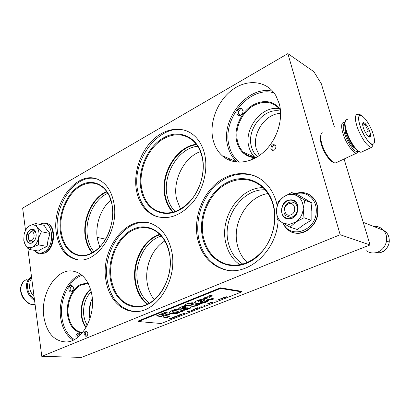 <?xml version="1.0" encoding="UTF-8"?>
<svg xmlns="http://www.w3.org/2000/svg" width="411" height="411" viewBox="0 0 411 411"><rect width="100%" height="100%" fill="white"/><g stroke="black" fill="none" stroke-linecap="round" stroke-linejoin="round"><path stroke-width="0.62" d="M69.623 286.482L70.692 285.527C73.358 285.532 74.026 287.32 72.701 290.885C70.538 294.194 67.332 289.565 69.623 286.482M73.153 290.032L71.499 291.209C70.024 290.536 69.747 289.18 70.677 287.145L72.141 286.318L73.466 287.87M76.169 338.459C75.516 336.085 76.04 334.338 77.751 333.213L78.984 333.167L80.443 334.914M77.268 337.683C76.955 336.018 77.381 334.831 78.532 334.117L79.446 334.086L80.366 334.991M250.376 160.233L251.969 158.79L254.234 158.564M237.83 109.948L239.248 108.653C242.937 108.001 243.975 109.773 242.356 113.97C239.567 118.091 234.851 113.852 237.83 109.948M238.981 110.765L240.029 109.814L242.49 110.133C243.214 111.191 243.158 112.388 242.32 113.729C241.108 115.121 239.947 115.337 238.837 114.386C238.092 113.328 238.139 112.126 238.981 110.765M82.061 333.157C74.304 331.78 69.49 325.866 67.615 315.417C65.632 302.907 71.863 288.291 80.993 284.263L88.011 283.009M82.498 332.638C74.915 331.287 70.204 325.507 68.365 315.294C66.423 303.056 72.521 288.753 81.455 284.818L88.314 283.595M255.693 157.798C245.968 157.151 239.675 151.834 236.818 141.841C233.32 128.73 241.021 111.376 253.438 104.743C264.145 99.4 273.104 100.849 280.312 109.079M256.5 157.341C251.393 157.31 247.057 155.605 243.487 152.219C240.656 149.45 238.709 145.956 237.645 141.738C234.213 128.91 241.755 111.931 253.911 105.447C264.55 100.171 273.392 101.697 280.42 110.02M60.489 232.318C57.653 214.655 66.731 192.846 80.212 185.448C93.538 177.331 109.064 185.993 112.09 204.822C115.527 223.44 105.37 246.872 91.165 253.623C77.006 260.661 62.96 250.171 60.489 232.318M109.901 229.913C104.358 246.718 90.286 257.754 78.809 255.113C69.289 252.575 63.438 244.941 61.249 232.21C58.444 214.814 67.399 193.319 80.684 186.039C86.726 182.669 92.598 182.165 98.301 184.529C105.437 187.884 110.03 194.752 112.085 205.14L112.748 212.379L112.27 219.942M141.019 189.409C137.13 170.663 147.338 146.794 163.285 138.004C179.021 128.463 197.994 136.719 202.238 156.797C206.959 176.617 195.369 202.479 178.456 210.54C161.605 218.899 144.477 208.392 141.019 189.409M141.826 189.301C137.983 170.832 148.052 147.313 163.768 138.666C174.156 133.056 183.666 133.524 192.291 140.084C197.11 144.163 200.388 149.866 202.125 157.192C205.315 171.094 200.835 188.639 191.182 200.075C180.311 211.793 169.08 215.503 157.495 211.197C149.255 207.267 144.035 199.967 141.826 189.301M110.513 279.716C106.958 260.209 116.955 236.942 132.296 229.636C147.436 221.539 165.51 231.917 169.378 252.796C173.714 273.469 162.396 298.612 146.141 305.085C129.948 311.867 113.652 299.408 110.513 279.716M111.319 279.588C107.81 260.374 117.664 237.445 132.784 230.263C138.928 227.262 145.042 226.795 151.109 228.86C160.377 232.487 166.445 240.563 169.306 253.089C175.184 278.381 155.707 308.718 135.933 306.442C122.817 304.674 114.612 295.72 111.319 279.588M202.602 237.604C197.717 216.736 209.076 191.11 227.473 182.304C245.598 172.656 268.018 182.761 273.454 205.212C279.444 227.406 266.364 255.38 246.713 263.225C227.144 271.404 206.995 258.699 202.602 237.604M203.466 237.476C198.641 216.921 209.841 191.67 227.971 183.008C240.599 177.141 252.138 178.544 262.588 187.221C267.674 191.916 271.229 198.035 273.248 205.587C277.086 220.394 272.914 238.519 262.85 250.628C251.537 263.04 239.151 267.479 225.69 263.944C214.105 259.788 206.697 250.967 203.466 237.476M27.768 247.787L41.783 356.358L81.445 357.39L370.07 244.956L344.084 159.016M334.441 127.112L321.32 83.721L313.85 71.678L287.87 53.61L22.646 208.11L25.528 230.463M247.232 262.557C242.372 257.933 239.089 252.092 237.394 245.033C231.727 223.281 247.217 196.617 267.967 193.545M154.264 299.737C150.847 295.447 148.571 290.294 147.431 284.273C144.169 267.864 151.942 248.367 164.852 240.974M180.532 209.127L176.56 198.898C172.363 180.629 183.902 157.362 200.388 151.587M99.734 247.032L97.376 238.935C94.962 225.125 100.777 208.32 110.867 200.136M370.07 244.956L340.169 234.727L287.87 53.61M41.783 356.358L340.169 234.727M259.326 155.533L256.284 148.792C251.82 133.626 265.455 113.457 280.636 113.421M92.311 298.504C89.562 304.186 88.627 310.197 89.511 316.547L89.937 318.705M242.829 264.103C235.431 259.31 230.592 252.184 228.311 242.731C221.894 218.303 241.987 188.572 265.136 189.82M149.275 303.179C143.208 298.478 139.329 291.687 137.628 282.799C133.755 263.441 145.299 240.373 161.389 236.078M175.199 211.573C171.171 207.54 168.495 202.351 167.164 196.011C162.237 174.865 178.446 147.862 197.696 146.301M93.965 251.784C90.646 247.848 88.488 242.88 87.502 236.88C84.476 219.803 94.211 198.698 107.846 193.34M270.849 148.761L271.306 149.691C274.111 151.058 275.663 149.887 275.961 146.167L275.54 145.299C272.729 143.86 271.168 145.016 270.849 148.761M84.137 334.451L85.889 336.373C87.26 336.028 87.903 334.883 87.81 332.936L86.079 331.014C84.697 331.348 84.05 332.489 84.137 334.451M277.158 205.408L276.557 202.844C274.384 194.732 270.623 188.074 265.285 182.864C251.743 169.815 230.761 170.842 215.914 183.758C201.01 196.643 193.447 219.602 197.619 239.002C201.349 254.722 210.036 264.838 223.682 269.354C247.073 277.23 277.009 251.362 278.144 219.859M106.059 280.944C108.735 298.026 120.289 311.101 134.356 311.466C156.565 313.608 178.261 279.352 171.618 250.91C168.428 236.998 161.723 227.941 151.515 223.748C127.056 213.473 99.75 249.39 106.059 280.944M136.493 190.75C139.01 203.07 145.062 211.424 154.644 215.811C167.709 220.419 180.326 216.073 192.502 202.777C203.317 189.795 208.295 170 204.678 154.346C202.757 146.301 199.191 139.992 193.971 135.409C182.325 125.35 164.806 127.975 152.306 140.454C139.776 152.923 133.277 173.678 136.493 190.75M56.41 233.505C58.876 248.09 65.58 256.772 76.518 259.557C96.528 264.848 119.735 230.679 113.857 202.834C111.556 191.254 106.459 183.542 98.568 179.71C77.376 168.988 51.087 203.964 56.41 233.505M213.037 139.632C214.629 146.265 217.696 151.638 222.248 155.769C232.677 165.15 250.14 164.097 263.477 152.255C276.844 140.495 283.688 119.488 279.239 103.664L275.889 95.665C267.088 80.633 247.484 78.573 232.492 89.706C217.414 100.71 208.978 122.545 213.037 139.632M43.833 316.727C40.227 293.85 56.374 267.982 73.045 271.132C82.863 273.151 89.151 281.139 91.905 295.093C95.845 316.573 81.774 341.875 66.32 341.962C54.165 341.413 46.669 333.002 43.833 316.727M257.497 156.735L256.726 156.031C254.168 153.514 252.395 150.354 251.409 146.563C246.246 129.378 264.288 106.937 280.528 111.201M91.196 291.558C85.195 298.032 82.745 306.195 83.844 316.044L85.098 321.022L87.214 325.332M239.875 264.776C232.754 259.69 228.079 252.467 225.845 243.107C219.351 218.077 239.243 187.524 263.03 187.632M147.112 304.263C140.968 299.311 137.038 292.278 135.311 283.169C131.33 263.081 143.11 239.156 159.751 234.342M172.872 212.276C168.864 208.079 166.188 202.767 164.852 196.33C159.787 174.398 176.314 146.388 196.294 144.287M92.105 252.863C88.612 248.732 86.351 243.507 85.318 237.193C82.169 219.284 92.377 197.162 106.67 191.547M275.303 145.032C272.935 145.268 271.835 146.691 271.995 149.306L272.668 150.467M86.875 331.251C85.832 331.898 85.38 332.992 85.509 334.533L86.454 336.224M226.718 270.053L224.92 269.601C211.29 265.095 202.613 254.995 198.878 239.31C195.271 222.464 200.378 202.803 211.799 189.533C224.627 175.667 239.002 171.14 254.918 175.949M133.375 311.41C119.467 308.558 110.806 298.468 107.399 281.139C101.532 251.352 125.566 216.854 149.44 223.065M158.456 217.049L155.928 216.155C146.352 211.773 140.3 203.43 137.783 191.136C130.415 159.35 161.96 119.914 187.848 131.422M77.463 259.711C66.746 256.772 60.176 248.126 57.746 233.777C52.844 206.05 75.773 172.589 96.683 178.96M254.861 157.285L254.743 157.166C251.933 154.444 249.996 151.012 248.927 146.876C243.543 128.782 262.048 105.016 279.393 108.72M90.502 289.046C83.289 295.92 80.279 305.049 81.465 316.434C82.154 320.852 83.644 324.598 85.94 327.675M86.171 327.269C83.983 324.264 82.56 320.631 81.897 316.367C80.72 305.25 83.633 296.29 90.636 289.483M90.533 302.948L89.233 313.973M101.553 212.24C98.558 218.498 96.991 225.094 96.847 232.03M92.526 252.637C89.069 248.547 86.829 243.374 85.807 237.126C82.678 219.392 92.794 197.491 106.947 191.942M147.606 304.032C141.476 299.141 137.546 292.154 135.83 283.087C131.869 263.153 143.609 239.408 160.131 234.722M230.463 160.675L229.03 158.584M173.406 212.133C169.383 207.971 166.702 202.68 165.366 196.258C160.326 174.495 176.802 146.696 196.628 144.729M291.116 214.727C297.59 212.148 294.528 200.856 288.26 204.01C281.889 206.594 284.818 217.773 291.116 214.727M380.75 229.24C386.828 231.074 389.659 235.38 389.238 242.156C388.323 247.052 385.646 250.448 381.203 252.344L379.908 252.755L376.214 252.606L377.647 252.154C382.559 250.047 385.523 246.281 386.535 240.856C387.039 236.823 386.073 233.33 383.633 230.381C380.915 227.391 377.539 226.06 373.512 226.384M376.214 252.606C372.433 253.474 369.037 252.796 366.031 250.571M379.908 252.755L374.919 252.863M31.781 240.348C35.557 238.514 34.396 229.888 30.702 232.148C26.972 233.982 28.082 242.547 31.781 240.348M34.062 296.537C31.503 293.839 29.962 290.659 29.433 287.001L30.214 280.656L31.719 278.391M344.819 122.951C342.841 123.752 342.702 127.133 344.403 133.097C346.992 141.908 353.958 151.89 357.262 151.664L358.32 151.335M344.891 122.596L343.935 122.375C341.284 122.632 340.935 126.269 342.887 133.287C345.63 142.638 353.003 153.252 356.584 153.159L358.639 151.5M345.009 127.574C344.752 129.1 345.04 131.232 345.862 133.971C348.328 141.014 351.333 145.792 354.868 148.299M320.765 135.522C319.989 137.382 320.174 140.341 321.32 144.405C323.591 152.496 329.899 161.693 333.573 162.371M322.928 132.722C320.385 133.359 319.994 137.002 321.767 143.65C324.274 152.609 331.364 162.72 335.222 162.992L337.272 162.211M37.154 227.391L41.424 231.722L38.547 238.02C39.41 233.746 38.942 230.206 37.154 227.391L37.031 227.221C35.079 224.76 32.71 224.216 29.936 225.588L29.756 225.69C27.034 227.396 25.153 230.283 24.115 234.352L23.766 240.317L25.441 245.09C27.367 247.71 29.772 248.331 32.654 246.96L29.695 249.528L25.441 245.09M25.246 244.792L24.146 242.233M29.818 232.857C30.969 231.182 32.248 230.479 33.666 230.735L35.973 233.32M34.462 240.697L31.154 242.197C29.823 241.848 28.97 240.728 28.59 238.837M40.026 224.452C52.546 216.895 56.631 246.127 43.669 252.205C40.191 253.854 37.201 253.253 34.699 250.397M26.51 238.822C25.153 230.391 35.058 224.863 36.024 233.628C37.401 242.228 27.357 247.576 26.51 238.822M29.695 249.528L38.341 251.034L42.194 248.66L47.08 246.441L48.02 239.988L50.008 233.458L46.479 229.148L44.147 225.32L35.582 223.507L37.031 227.221M38.459 244.869L38.547 238.02C37.468 242.305 35.505 245.285 32.654 246.96L38.459 244.869L47.08 246.441M27.177 227.93L29.756 225.69M29.936 225.588L35.582 223.507M50.008 233.458L41.424 231.722M34.226 241.046C32.906 242.762 31.477 243.497 29.936 243.245C28.215 242.778 27.157 241.293 26.766 238.786C26.833 232.749 28.909 229.595 32.988 229.333C34.416 229.739 35.387 230.936 35.896 232.914M288.938 224.452L295.776 222.094L290.017 227.18L282.521 222.834L288.938 224.452M290.253 217.332L286.061 215.842C281.407 212.019 284.926 202.186 291.003 202.078C292.853 201.981 294.42 202.618 295.699 203.979C299.835 208.11 296.059 217.332 290.253 217.332M295.488 194.007C305.943 190.082 317.102 199.155 316.259 211.521C316.141 230.874 290.258 239.577 283.41 223.384M289.216 218.868C278.417 219.844 279.439 200.188 290.151 199.874C301.052 198.595 300.117 218.76 289.216 218.868M290.017 227.18L297.323 229.528L303.631 224.884L311.142 220.27L311.122 211.46L311.918 202.983L298.941 195.384L291.718 192.507L297.035 195.852C301.232 198.549 303.297 202.772 303.22 208.516C302.763 214.295 300.282 218.822 295.776 222.094L303.981 217.748L303.22 208.516L304.792 200.188L311.918 202.983M304.792 200.188L297.035 195.852C292.724 193.56 288.327 193.858 283.842 196.746L283.554 196.946C279.341 200.183 276.988 204.529 276.5 209.99L276.48 210.35C276.403 215.79 278.324 219.895 282.254 222.67L282.521 222.834M311.142 220.27L303.981 217.748M282.254 222.67L277.25 219.166L276.48 210.35M276.5 209.99L278.139 202.042L283.554 196.946M283.842 196.746L291.718 192.507M289.344 218.673L286.652 218.298L284.325 216.916C278.612 212.317 282.85 200.306 290.258 200.152C292.54 200.034 294.456 200.82 296.018 202.52C300.965 207.565 296.352 218.688 289.344 218.673M34.421 299.342C29.371 295.406 27.08 290.346 27.558 284.15C28.061 281.124 29.422 279.007 31.642 277.795M34.581 300.58C28.785 296.567 26.119 291.08 26.587 284.104C27.193 280.595 28.852 278.268 31.555 277.122M345.168 121.779C344.187 124.297 344.819 128.597 347.064 134.685C351.117 144.266 355.243 149.969 359.44 151.793M347.377 119.375C344.238 120.007 344.29 124.949 347.526 134.207C351.893 144.497 356.291 150.518 360.714 152.275L362.713 151.515M345.055 130.508L345.266 128.864M352.633 146.429L354.035 147.292M372.238 131.32C368.564 122.694 364.834 117.402 361.038 115.445C357.883 115.27 357.827 119.57 360.873 128.33C364.737 137.346 368.554 142.694 372.325 144.374C375.294 144.158 375.269 139.807 372.238 131.32M369.474 130.59C367.491 125.961 365.549 123.295 363.643 122.596C362.271 122.791 362.317 124.959 363.797 129.1C365.816 133.811 367.773 136.488 369.669 137.13C371.015 136.863 370.948 134.685 369.474 130.59M368.575 136.611L370.398 136.437C368.806 135.085 368.462 133.149 369.376 130.621C366.869 129.054 365.605 126.881 365.579 124.096L363.067 124.101L362.754 123.3M365.579 124.096L362.749 125.478M369.376 130.621L365.42 132.527M225.922 297.148L226.209 296.608M226.291 297.215L226.235 296.598L225.906 297.004L224.442 297.302L225.958 297.343L226.25 297.019M170.704 318.859L172.62 318.104L170.981 318.165L169.486 318.741L170.673 318.705M171.813 317.821L173.329 317.821L171.813 317.821M172.528 317.544L174.958 317.184L174.562 316.742L174.254 316.86L174.598 317.251L172.528 317.544M176.196 316.1L175.302 316.537L175.949 316.655L177.891 315.889L176.196 316.1M177.732 315.494L178.631 315.74L180.48 315.011L178.785 315.602L177.732 315.494M185.022 313.228L182.89 313.465L183.26 313.917L185.001 313.136M190 311.178L189.163 311.081L187.046 311.826L188.248 311.959L189.99 311.117M189.738 310.855L190.031 310.649L189.738 310.855M191.295 310.151L191.649 310.624L193.751 309.796L191.295 310.151M195.841 308.933L195.117 308.738L192.98 309.488L194.172 309.627L195.811 308.738M198.39 307.931L197.665 307.736L195.523 308.486L196.71 308.63L198.225 308.024M203.974 305.553L204.724 305.26L203.959 305.491M218.56 299.419L220.055 299.455L218.56 299.419M223.42 298.119L224.057 297.877L223.224 297.847L221.632 298.489L222.968 297.96L221.991 298.478L222.829 298.36L223.358 297.836M181.775 313.968L179.684 314.723L181.713 314.528L180.948 314.292L181.775 313.968M201.395 306.791L198.929 307.145L199.263 307.628L201.395 306.791M220.743 299.074L221.719 298.797L220.527 298.895L221.041 298.643L219.705 299.167L220.712 298.92M210.062 303.287L208.1 303.945L207.714 303.806L208.922 303.251L207.329 303.986L208.48 303.965L210.062 303.287M211.054 302.989L212.8 302.306L210.864 302.45L209.553 302.964L211.054 302.989M215.446 301.042L216.212 300.739L215.431 300.98M224.504 297.703L223.343 297.533L224.468 297.549M210.632 298.037L209.923 297.78C209.142 297.256 209.98 296.624 212.436 295.879L211.038 295.201C208.505 295.951 207.262 296.68 207.308 297.389L205.808 297.23L203.455 298.227L210.848 300.138L213.987 298.9L210.632 298.037M208.814 300.462L206.476 300.6C205.14 301.782 203.162 302.383 200.547 302.404C203.532 301.273 204.878 300.292 204.586 299.47C201.518 298.186 192.04 302.275 195.338 303.005C196.643 304.777 207.144 302.845 208.814 300.462M183.239 307.238L187.827 305.404L191.485 306.226C194.346 306.56 196.977 305.964 199.376 304.428L197.701 304.212L194.485 305.029L190.904 304.176L193.602 303.097L192.029 302.66L189.219 303.791L187.591 303.405L185.063 304.741L186.188 305.003L181.215 306.996C179.165 307.813 178.415 308.486 178.949 309.01C179.802 309.396 181.333 309.308 183.542 308.748L187.889 308.003C187.544 308.651 186.08 309.226 183.501 309.73L184.267 310.284C189.106 309.175 191.362 308.065 191.043 306.95C188.741 306.776 185.777 307.125 182.15 307.998L183.239 307.238L183.162 306.853L187.75 305.019L191.408 305.846C193.843 306.216 196.319 305.722 198.832 304.361M182.684 310.639L175.98 309.154C170.709 310.814 168.613 312.211 169.686 313.346L171.12 313.757C172.841 314.728 180.984 312.946 180.131 311.651L181.518 311.759L183.979 310.783L182.684 310.639M167.806 313.881L163.748 315.499L162.782 317.035L166.491 317.749L169.373 316.609L165.69 315.879L169.63 314.307L167.806 313.881M156.596 315.843L160.819 316.655L163.727 315.499L161.502 315.052L167.292 312.735L165.438 312.293L156.596 315.843M241.709 291.887L220.517 288.424L138.399 321.53L161.107 323.508L241.709 291.887L241.576 291.307L220.383 287.823L220.517 288.424M174.598 317.251L174.351 316.824M177.634 316.121L177.742 315.853M182.977 313.429L183.224 313.732M191.372 310.12L191.608 310.433M195.682 309.026L195.8 308.748M199.001 307.12L199.222 307.438M207.437 303.842L207.704 303.878M209.661 297.24C209.266 296.763 210 296.223 211.876 295.607M210.848 300.138L210.766 299.753L213.345 298.735M204 297.996L210.766 299.753M200.547 302.404L200.465 302.018C202.541 301.201 203.964 300.379 204.735 299.562M194.819 302.285L195.256 302.619C196.746 304.161 205.361 302.917 208.341 300.492M187.827 305.404L187.75 305.019M184.267 310.284L184.195 309.909C187.863 309.093 190.201 308.147 191.218 307.068M182.114 307.818L183.162 306.853M183.856 309.663L184.195 309.909M183.542 308.748L183.465 308.368L187.853 307.824M178.728 308.533L178.872 308.63C179.73 309.015 181.261 308.928 183.465 308.368M186.188 305.003L185.546 304.484M190.904 304.176L190.822 303.786L192.98 302.928M181.518 311.759L181.446 311.384L183.178 310.695M180.131 311.651L180.059 311.271L181.446 311.384M171.12 313.757L171.048 313.382C172.754 314.266 180.069 312.812 180.095 311.461M169.157 312.591L171.048 313.382M165.69 315.879L165.612 315.504L168.988 314.158M166.491 317.749L166.419 317.374L168.7 316.475M162.982 316.711L166.419 317.374M157.213 315.597L160.747 316.28L163.049 315.36M160.819 316.655L160.747 316.28M161.502 315.052L161.431 314.672L166.65 312.581M220.383 287.823L138.296 320.96L138.399 321.53M189.62 311.055L188.408 311.821L187.498 311.646M195.564 308.712L194.336 309.488L193.437 309.308M198.107 307.705L196.879 308.486L195.98 308.307M198.23 301.366C197.83 300.955 198.539 300.508 200.363 300.015L201.534 300.359M172.533 311.764C172.106 311.404 172.795 310.922 174.588 310.326L178.03 311.132L178.271 311.625M169.918 318.633L171.444 318.186L169.907 318.576M176.581 316.038L177.506 315.977L177.249 316.208L175.636 316.47L176.566 315.972M184.354 313.285L183.424 313.65L183.198 313.393L184.339 313.203M187.514 311.718L188.68 311.204M189.235 311.173L189.584 311.05M192.769 309.976L191.819 310.346L191.608 310.084L192.749 309.889M193.453 309.38L194.629 308.861M195.184 308.831L195.533 308.707M195.996 308.384L197.172 307.86M197.732 307.824L198.076 307.705M222.289 298.401L223.394 297.996L222.269 298.314M200.404 306.971L199.443 307.346L199.243 307.074L200.388 306.883M210.006 302.85L211.614 302.378L209.99 302.789M199.171 302.111L198.57 301.905C197.696 301.51 198.318 301.011 200.445 300.405L201.56 300.477C201.565 300.939 200.774 301.489 199.171 302.111M174.665 310.706L178.117 311.507C179.597 312.632 172.959 313.249 172.826 312.278C172.075 311.892 172.687 311.368 174.665 310.706L174.588 310.326M177.352 311.281L177.275 310.901M272.76 91.304C247.699 84.794 220.157 119.616 227.761 146.085C229.359 152.558 232.415 157.814 236.926 161.862L222.248 155.769M81.013 274.543C67.553 278.951 57.869 299.999 60.694 318.114C62.282 328.368 66.428 335.72 73.137 340.174M274.039 92.881C249.539 85.283 221.529 119.658 229.133 145.915C230.843 152.789 234.213 158.23 239.238 162.232M82.061 275.38C68.796 279.434 59.143 300.112 61.943 317.909C63.525 328.06 67.671 335.273 74.37 339.553M383.838 251.414L382.338 251.845M150.21 258.73L148.823 262.557M44.768 253.027L39.826 253.885L45.01 253.022C55.495 248.393 56.739 225.228 46.52 223.25C56.348 225.043 55.064 248.45 44.768 253.027M46.053 223.142L46.279 223.199C56.107 224.992 54.817 248.403 44.527 252.986L39.584 253.844C37.519 253.438 35.788 252.272 34.396 250.345M307.038 193.55C309.827 194.598 312.17 196.35 314.076 198.801C316.794 202.438 318.073 206.764 317.914 211.783C317.713 225.254 303.914 236.51 293.074 232.518M305.656 193.083C308.944 194.028 311.682 195.908 313.876 198.724C316.593 202.361 317.873 206.687 317.718 211.706C317.585 227.761 298.746 239.043 288.214 230.026L285.106 226.929L282.835 223.029M35.099 304.592C27.958 306.01 19.379 295.293 21.028 286.857C21.768 282.876 23.776 280.446 27.054 279.567M371.369 147.462C372.9 145.869 373.209 144.903 372.289 144.569C372.289 145.448 365.05 139.468 360.868 128.33C358.171 120.156 357.914 115.763 360.082 115.152C360.57 114.458 359.759 114.166 357.637 114.284C354.529 114.772 354.636 119.719 357.96 129.116C362.569 139.858 367.038 145.972 371.369 147.462L361.007 152.311M191.485 306.226L191.408 305.846M200.445 300.405L200.363 300.015M256.726 156.031L257.836 156.524M271.306 149.691L272.452 150.231M223.682 269.354L224.92 269.601M154.644 215.811L155.928 216.155M76.518 259.557L77.068 259.649M225.69 263.944L231.018 265.074M157.495 211.197L163.609 212.893M78.809 255.113L79.534 255.241M243.487 152.219L254.743 157.166M238.837 114.386L239.998 114.977M79.421 334.045L80.063 334.081M363.226 222.325L383.633 230.381M389.238 242.156L386.535 240.856M97.155 237.399L105.658 239.187M150.385 258.319L148.731 262.85M344.87 122.699L344.038 122.386M356.584 153.159L335.54 163.023M357.262 151.664L356.681 153.164M40.052 224.185L39.723 224.385M40.278 224.062C42.297 222.983 44.296 222.695 46.279 223.199M294.851 193.756C302.383 191.1 308.723 192.754 313.876 198.724L314.076 198.801C316.824 202.453 318.129 206.79 317.991 211.814C317.816 224.755 305.039 235.847 294.255 232.847M20.75 287.068L22.934 282.229M35.105 304.608C30.697 304.654 30.244 304.125 28.642 303.385L23.674 298.854C21.228 295.226 20.231 291.445 20.678 287.51M363.067 124.101L363.643 122.596M368.893 136.832L369.669 137.13M195.261 302.619L195.338 303.005M187.812 307.623L187.889 308.003M178.872 308.63L178.949 309.01M169.615 312.966L169.686 313.346M201.477 300.087L201.56 300.477M178.045 311.127L178.117 311.507"/></g></svg>
